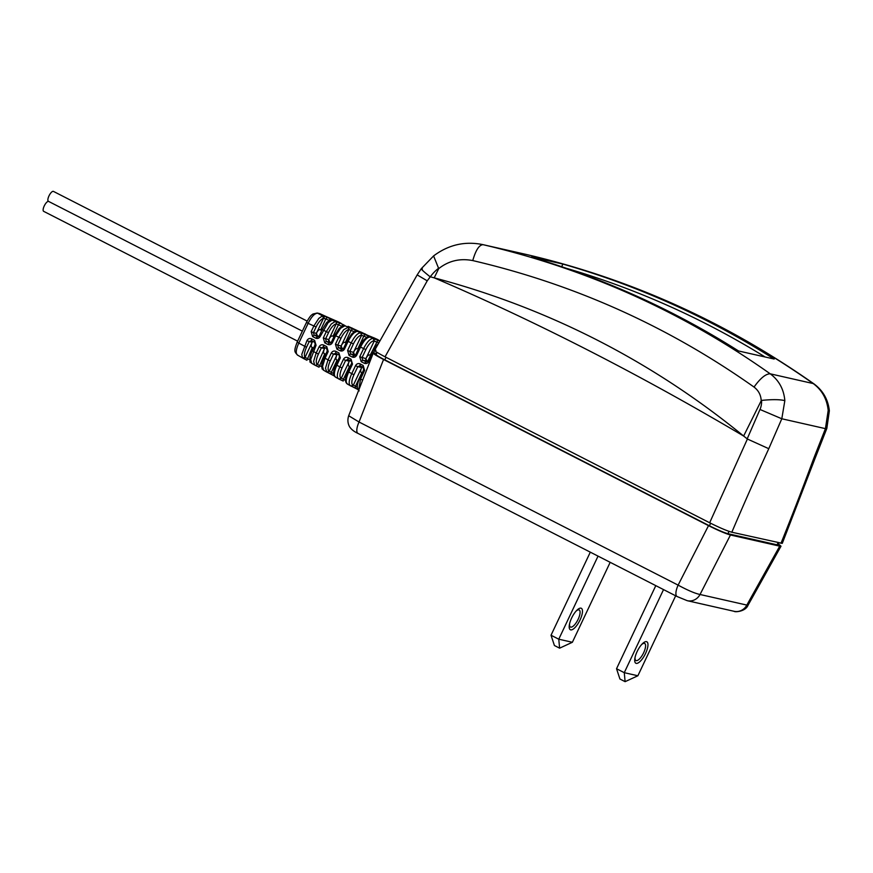 <?xml version="1.0" encoding="UTF-8"?>
<svg xmlns="http://www.w3.org/2000/svg" width="873" height="873" viewBox="0 0 873 873"><rect width="100%" height="100%" fill="white"/><g stroke="black" fill="none" stroke-linecap="round" stroke-linejoin="round"><path stroke-width="1.31" d="M734.073 611.296C734.782 612.344 745.455 611.678 748.03 605.273L746.83 605.087A12.364 11.535 -77.2 0 1 734.073 611.296L687.28 600.7A12.364 11.535 102.8 0 1 687.269 600.7L677.077 596.521A12.364 4.31 -62.9 0 1 678.114 585.128C687.728 590.323 695.028 593.444 700.037 594.491L746.83 605.087L779.72 546.16L781.008 546.182L778.53 544.054M708.527 525.633L678.114 585.128L359.032 422.008L348.687 415.744L373.273 353.063L374.572 353.074C371.549 352.648 374.539 354.787 383.553 359.501L708.527 525.633C718.293 530.522 725.605 533.643 730.45 534.996L779.72 546.16M374.572 353.074L376.547 353.521M375.947 350.302C372.902 349.877 375.925 352.048 385.048 356.817L709.662 522.763C719.548 527.696 726.936 530.86 731.836 532.224A1139.734 401.733 -66.1 0 1 768.775 448.7L781.804 418.767L784.838 400.642C783.823 389.238 778.956 380.301 770.215 373.819C682.893 312.043 587.169 268.993 483.042 244.669L482.638 244.571C464.796 241.003 448.449 244.789 433.586 255.92L438.726 268.622L434.197 277.843L430.269 276.785A43.104 40.071 111.4 0 1 438.737 268.12M438.726 268.622C448.646 260.798 459.984 258.113 472.762 260.58C574.75 284.391 668.511 326.557 754.032 387.066C758.55 390.515 760.94 395.076 761.201 400.751L761.54 400.401A18.377 17.34 110.8 0 1 759.979 409.47L781.804 418.767L825.432 428.643A18.726 2.106 21.4 0 0 826.84 428.403L829.35 410.812L828.193 410.452L825.432 428.643L813.571 458.849L815.044 458.423L782.273 543.366L731.836 532.224M526.484 254.501L526.594 254.534C629.542 278.596 725.092 321.602 813.221 383.563L813.996 383.902C725.67 321.799 629.87 278.673 526.594 254.534L526.048 254.403M538.499 259.314L531.581 256.978L562.899 264.072A927.039 865.459 102.8 0 1 774.176 359.043L738.525 350.968A927.039 865.459 -77.2 0 0 538.499 259.314M828.193 410.452C826.993 399.016 822.006 390.056 813.221 383.563L770.215 373.819C765.763 373.786 760.372 378.195 754.032 387.066M709.662 522.763L747.397 439.021L768.775 448.7M747.397 439.021L743.632 436.031C651.738 360.942 548.593 308.213 434.197 277.843C535.826 321.384 638.971 374.113 743.632 436.031L761.201 400.751M430.269 276.785L427.224 280.833L385.048 356.817M429.931 276.621C422.292 270.532 419.771 267.978 422.379 268.949M761.54 400.401C772.278 399.332 780.036 399.419 784.838 400.642M562.899 264.072L561.655 266.702M765.108 356.981A923.95 862.579 -77.2 0 0 566.239 268.262M377.081 352.386L376.132 354.394A15.616 1.299 25.3 0 0 384.807 359.84L709.433 525.786A15.616 1.299 25.3 0 0 727.94 533.698L777.068 544.828A15.616 1.299 25.3 0 0 778.159 544.839L779.054 542.93M610.172 562.321L572.372 642.277L558.764 639.2L598.038 556.123M571.619 618.062A12.047 4.201 117.1 0 0 569.382 624.773A12.047 4.201 117.1 0 0 572.295 629.619A12.047 4.201 117.1 0 0 580.043 619.972A12.047 4.201 117.1 0 0 582.226 609.441A12.047 4.201 117.1 0 0 576.715 610.423A12.047 4.201 117.1 0 0 571.619 618.062M590.301 552.162L551.027 635.238L558.764 639.2L559.615 648.17L572.372 642.277M551.027 635.238L554.42 645.518L559.615 648.17M572.361 616.611A9.581 3.339 -62.9 0 1 571.837 617.615M569.567 623.835A9.581 3.339 117.1 0 0 570.44 627.021A9.581 3.339 117.1 0 0 578.155 619.252A9.581 3.339 117.1 0 0 579.159 609.965A9.581 3.339 117.1 0 0 576.071 611.122M675.669 595.812L637.879 675.767L624.271 672.679L663.535 589.602M637.126 651.553A12.047 4.201 117.1 0 0 634.889 658.253A12.047 4.201 117.1 0 0 637.803 663.109A12.047 4.201 117.1 0 0 645.551 653.462A12.047 4.201 117.1 0 0 647.722 642.932A12.047 4.201 117.1 0 0 642.222 643.914A12.047 4.201 117.1 0 0 637.126 651.553M655.798 585.652L616.534 668.729L624.271 672.679L625.112 681.66L637.879 675.767M616.534 668.729L619.928 679.008L625.112 681.66M635.075 657.325A9.581 3.339 117.1 0 0 635.948 660.512A9.581 3.339 117.1 0 0 643.652 652.742A9.581 3.339 117.1 0 0 644.667 643.445A9.581 3.339 117.1 0 0 641.579 644.601M376.547 346.821L373.284 353.052M324.156 318.329L323.916 316.037L327.2 317.379L325.825 318.94L323.479 318.329A10.487 3.656 -62.9 0 0 316.124 326.939L313.429 332.635L311.17 331.664L312.621 336.574L314.127 335.09L313.429 332.635L316.408 333.3A5.565 1.942 -62.9 0 1 316.659 332.755L323.479 318.329L322.584 315.873A1.855 1.67 -102.6 0 0 322.497 315.83L318.809 318.383L313.865 325.967L308.114 323.348C311.508 316.615 314.695 313.232 317.696 313.2A3.088 2.881 102.8 0 0 317.183 313.025A3.088 2.881 102.8 0 1 317.183 313.025L319.442 313.538A3.088 2.881 102.7 0 1 319.954 313.713L327.102 317.074M330.856 342.783L326.273 341.365L325.574 338.91L328.554 332.602A10.487 3.656 -62.9 0 1 336.192 323.948L338.495 324.658L332.995 336.28C331.871 335.418 330.551 336.356 329.034 339.084L336.192 323.948A1.855 1.702 -95.2 0 0 335.265 321.45L331.249 324.036L326.295 331.631L322.224 329.601L319.311 335.767L315.655 338.146C317.597 338.899 319.136 338.309 320.271 336.378L319.442 335.767L320.271 336.378L328.139 322.617L332.482 319.944L330.365 318.809L328.99 320.369L330.092 320.86M329.034 339.084A5.565 1.942 -62.9 0 0 328.794 339.63L329.754 342.074A1.855 0.644 -62.9 0 1 329.536 342.096A1.855 1.735 102.8 0 1 328.783 339.63L323.305 337.938L324.767 342.849L326.273 341.365L329.307 342.936L327.801 344.42C329.743 345.173 331.282 344.584 332.417 342.653L331.587 342.041L332.417 342.653L335.614 335.876L340.568 328.281L345.108 325.694L343.024 324.527L341.659 326.087L342.74 326.6M352.528 328.826L357.548 331.391C354.58 331.522 351.415 334.905 348.043 341.55L344.562 348.927C343.427 350.859 341.889 351.448 339.946 350.695L336.913 349.124L335.45 344.213L338.724 337.294L343.678 329.699L348.349 327.179L352.528 328.826L351.164 330.376L355.322 332.307M365.198 334.545L370.054 337.065C367.075 337.12 363.888 340.503 360.473 347.214L356.697 355.202C355.562 357.133 354.023 357.723 352.092 356.97L349.047 355.398L347.596 350.488L351.153 342.969C354.569 336.247 357.755 332.864 360.724 332.82L365.198 334.545L363.823 336.105L366.846 337.469M378.195 343.82L375.586 346.395L371.942 352.277L372.902 352.878L368.843 361.477C367.708 363.408 366.169 363.997 364.227 363.244L361.193 361.673L359.741 356.762L363.583 348.633C366.998 341.91 370.185 338.528 373.153 338.484L370.054 337.065A1.855 1.735 102.8 0 0 369.737 336.967A1.855 1.735 102.8 0 1 369.737 336.967L366.136 337.895C364.172 340.175 365.405 336.476 359.512 346.603L359.643 346.603M347.891 371.472L347.76 371.472C344.879 377.889 344.737 382.068 347.334 384.011L350.739 385.91C348.392 384.633 348.709 380.595 351.677 373.808L355.529 365.678C356.675 363.735 358.214 363.146 360.145 363.899L363.179 365.471L364.63 370.381L360.571 378.969L358.639 390.373M347.77 384.185C345.424 382.92 345.741 378.882 348.72 372.084L352.496 364.106L351.666 363.495L352.496 364.106L351.033 359.196L350.968 361.051L347.825 359.436M350.848 360.986L347.923 359.48L348 357.624C346.057 356.871 344.519 357.461 343.384 359.403L345.653 360.374L347.869 359.458M326.764 372.062A1.855 1.735 -67.1 0 0 326.829 372.094L325.487 368.177L327.975 360.047L331.238 353.129C332.384 351.186 333.923 350.597 335.854 351.35L338.888 352.921L340.35 357.832L336.858 365.209C333.912 371.92 333.573 375.947 335.854 377.289M325.684 354.263L324.734 353.783L319.027 367.184L314.662 365.045L313.636 361.302L316.113 353.161L319.103 346.854C320.238 344.911 321.777 344.322 323.708 345.075L326.753 346.646L328.204 351.557L325.007 358.323L322.519 366.464L323.621 370.25L326.578 371.963M313.505 348.043L312.348 347.454L306.936 360.243L302.571 357.985L301.774 354.405L306.958 340.579C308.104 338.637 309.642 338.047 311.574 338.8L314.607 340.372L316.059 345.282L310.668 359.578L311.639 363.277A1.855 1.735 126.1 0 1 311.497 363.19L314.738 365.089A1.855 1.735 -56.6 0 0 317.15 364.237A10.487 3.656 -62.9 0 1 318.383 354.132L312.196 350.826C309.413 356.97 309.184 361.084 311.497 363.19M309.937 360.069L305.594 357.603L303.782 358.65L302.571 357.985L303.902 358.716L297.398 355.027C294.867 351.732 293.393 351.95 297.18 342.085L298.784 343.1C295.783 349.877 295.467 353.914 297.835 355.202M302.571 357.985A1.855 1.724 -46.3 0 0 302.658 358.028L305.103 357.199A10.487 3.656 -62.9 0 1 306.521 347.247L298.784 343.1L308.114 323.348L306.521 322.333C311.028 314.291 311.617 315.306 312.883 314.04L317.183 313.025M313.003 341.441L312.185 342.227L309.217 341.55L311.497 340.656L314.422 342.161M311.574 338.8L311.399 340.612M314.607 340.372L315.109 344.671L312.327 350.826M315.371 365.372L314.662 365.045A1.855 1.735 -56.6 0 0 314.738 365.089L315.557 365.471L317.445 364.434L324.298 349.102A5.565 1.942 -62.9 0 1 324.57 348.567L321.362 347.825L323.643 346.93L326.557 348.436M326.753 346.646L326.677 348.502L323.272 346.799L323.708 345.075M334.021 375.783L331.118 374.124L331.325 372.334L329.208 371.232A10.487 3.656 -62.9 0 1 330.234 361.018L324.047 357.712C321.166 364.128 321.024 368.308 323.621 370.25M326.829 372.094L329.208 371.232L336.683 355.431A5.565 1.942 -62.9 0 1 336.945 354.885L333.508 354.1L335.789 353.205L338.702 354.711M335.854 351.35L335.679 353.161M338.888 352.921L339.39 357.221L335.909 364.598L339.826 366.922C336.847 373.72 336.531 377.758 338.888 379.024L343.209 381.054L343.416 379.275L341.288 378.184L338.953 379.068L343.144 381.032M336.029 364.598L335.909 364.598C333.028 371.003 332.886 375.183 335.483 377.136L339.335 379.198M349.953 360.538L349.32 361.215A5.565 1.942 117.1 0 0 349.058 361.76C347.967 364.543 348.109 366.093 349.484 366.431L343.416 379.275L345.49 380.464M349.887 360.505A1.855 1.735 102.8 0 0 349.32 361.215L345.653 360.374L342.085 367.915L339.826 366.922L343.384 359.403M362.273 366.9L361.706 367.544L357.788 366.649L360.069 365.754L362.993 367.26M360.145 363.899L360.003 365.732L363.103 367.326L363.179 365.471M357.341 387.263L355.507 386.215L355.235 387.961L357.886 389.489L350.979 385.964L353.379 385.124L361.433 368.09A5.565 1.942 117.1 0 1 361.706 367.544A1.855 1.735 102.8 0 1 362.208 366.867M334.294 375.947L333.944 375.194M334.304 375.968L327.08 372.171L329.339 371.287M310.777 362.47L309.839 361.913M305.594 357.603L305.103 357.199L311.923 342.773A5.565 1.942 -62.9 0 1 312.196 342.238A1.855 1.735 102.8 0 1 312.927 341.398M312.348 347.454C310.974 347.116 310.832 345.555 311.923 342.773M309.959 361.979L310.166 360.2M321.788 366.867L317.445 364.434M324.734 353.783C323.348 353.445 323.206 351.884 324.298 349.102M325.323 347.803L324.57 348.556M322.05 368.919L322.257 367.14M337.851 360.484L337.109 360.102C335.734 359.774 335.581 358.214 336.683 355.431M337.633 354.165L336.945 354.885A1.855 1.735 102.8 0 1 337.567 354.132M362.186 372.924L361.869 372.76C360.484 372.422 360.342 370.872 361.433 368.09M361.869 372.76L355.507 386.215L353.139 385.069A1.855 1.735 102.8 0 1 351.186 386.084L351.186 386.084A1.855 1.735 102.8 0 1 350.804 385.942M341.507 326.404L338.495 324.658L339.859 323.097L335.265 321.45M361.193 361.673L362.699 360.189L362 357.734L365.852 349.604A10.487 3.656 -62.9 0 1 373.982 340.983A1.855 1.735 102.8 0 0 373.153 338.484L377.856 340.263L370.13 355.267C369.006 354.405 367.686 355.333 366.169 358.061L374.222 341.037L378.74 342.838M379.155 340.557L374.299 338.026L377.518 339.477A1.855 1.735 -77.3 0 1 378.26 340.132M373.895 337.906A1.855 1.735 -77.2 0 1 373.982 337.927A1.855 1.735 -77.2 0 0 373.982 337.927A1.855 1.735 -77.2 0 1 374.299 338.026L369.737 336.301M369.65 336.269L361.236 332.187M357.079 330.583L361.455 332.275M348.098 326.338L365.296 334.261M341.245 323.436L339.313 322.366A1.855 1.735 123.4 0 1 339.881 322.77M331.74 319.147L339.313 322.366M326.633 316.768L335.308 320.577M353.008 328.728L352.005 328.019A1.855 1.735 112.9 0 1 352.059 328.041L352.637 328.543M379.198 340.568L377.583 339.793M366.485 334.839L364.925 334.075M353.914 329.154L352.256 328.357M365.929 358.617A5.565 1.942 -62.9 0 1 366.169 358.061M359.741 356.762L365.918 358.617L366.889 361.051A1.855 0.644 -62.9 0 1 366.671 361.084L362.699 360.189L366.464 361.924M367.533 361.378L366.889 361.051M365.842 349.604L359.512 346.603L355.748 354.591L353.958 355.617L350.564 353.914L349.855 351.459L353.543 352.288A5.565 1.942 -62.9 0 1 353.794 351.743L361.564 335.319L363.823 336.105L357.755 348.938C356.631 348.076 355.311 349.004 353.794 351.743M352.092 356.97L354.318 355.649M349.047 355.398L350.564 353.914L354.285 354.754A1.855 1.735 -77.2 0 1 353.532 352.288M347.596 350.488L349.855 351.459L353.412 343.94L347.083 340.939L343.602 348.316L341.823 349.342L338.418 347.64L337.72 345.184L341.168 345.959A5.565 1.942 -62.9 0 1 341.419 345.413L348.884 329.612L348.087 327.146A1.855 1.713 -86.6 0 0 348.011 327.113M339.946 350.695L342.172 349.375M336.913 349.124L338.418 347.64L341.91 348.425A1.855 1.735 -77.2 0 1 341.157 345.959L342.129 348.403A1.855 0.644 -62.9 0 1 341.91 348.425L343.056 349.014M344.824 325.684A1.855 1.713 -88.9 0 0 344.202 325.553L348.349 327.179L349.036 329.634L351.164 330.376L345.381 342.609C344.246 341.747 342.925 342.685 341.419 345.413M330.965 342.696L329.754 342.074M332.995 336.28L333.944 336.771M335.45 344.213L337.72 345.184L340.983 338.277L334.654 335.276L331.456 342.041L329.307 342.936L330.038 343.1M322.355 329.601L322.224 329.601C328.815 319.256 325.433 323.37 331.238 319.911A1.855 1.691 82.9 0 1 332.078 320.042M328.706 320.991L328.99 320.369L325.825 318.94L320.62 329.961C319.496 329.088 318.176 330.027 316.659 332.755M316.408 333.3L317.379 335.745A1.855 0.644 -62.9 0 1 317.15 335.778L317.15 335.778A1.855 1.735 102.8 0 1 316.397 333.3M318.776 336.454L317.379 335.745M320.62 329.961L321.777 330.551M326.906 316.899L319.954 313.713L317.696 313.2L322.497 315.83M340.983 338.277A10.487 3.656 -62.9 0 1 348.884 329.612L349.036 329.634M355.693 330.256L354.307 331.86M343.154 348.927L342.129 348.403M345.381 342.609L346.112 342.991M368.362 335.974L366.987 337.535M353.543 352.288L354.514 354.722A1.855 0.644 -62.9 0 1 354.285 354.754L355.246 355.246M355.344 355.158L354.514 354.722M364.227 363.244L367.882 360.865L372.073 352.277M48.473 201.357A5.565 1.942 117.1 0 0 44.305 205.81A5.565 1.942 117.1 0 0 43.65 211.331A5.565 1.942 117.1 0 0 43.814 211.386M53.591 191.503A5.565 1.942 117.1 0 0 53.449 191.405A5.565 1.942 117.1 0 0 53.286 191.34A5.565 1.942 117.1 0 0 49.084 195.694A5.565 1.942 117.1 0 0 48.386 201.303A5.565 1.942 117.1 0 0 48.55 201.368M730.45 534.996L700.037 594.491A12.364 11.535 102.8 0 1 687.28 600.7M383.553 359.501L359.032 422.008A12.364 4.31 117.1 0 0 357.995 433.412C354.624 431.851 352.135 430.051 350.52 427.999C349.637 427.203 346.472 422.467 348.687 415.744M526.594 254.534L483.042 244.669C479.157 244.887 475.72 250.18 472.762 260.58M813.571 458.849A1139.734 401.733 -66.1 0 1 780.964 543.355M427.224 280.833L417.174 274.897L421.277 268.677M759.979 409.47L747.179 438.89M386.008 357.308L384.807 359.84M709.433 525.786L710.622 523.243M729.031 531.373L727.94 533.698M777.068 544.828L778.072 542.7M368.843 361.477L368.013 360.865L368.843 361.477M311.17 331.664L313.865 325.967L316.124 326.939M315.655 338.146L312.621 336.574M323.305 337.938L326.295 331.631L328.554 332.602M327.801 344.42L324.767 342.849M362.644 380.17L359.611 378.358C356.73 384.775 356.599 388.954 359.196 390.897M353.139 385.069A10.487 3.656 -62.9 0 1 353.947 374.779L347.76 371.472L351.535 363.495C352.092 363.277 351.884 362.448 350.902 361.029M348 357.624L351.033 359.196M306.958 340.579L309.217 341.55L306.521 347.247M315.229 344.671L316.059 345.282L315.229 344.671M319.103 346.854L321.362 347.825L318.383 354.132M327.375 350.946L328.204 351.557L327.375 350.946M324.178 357.712L327.244 350.946L326.611 348.48M331.238 353.129L333.508 354.1L330.234 361.018M339.521 357.221L340.35 357.832L339.521 357.221M349.058 361.76L341.288 378.184A10.487 3.656 -62.9 0 1 342.085 367.915M355.529 365.678L357.788 366.649L353.947 374.779M363.801 369.77L364.63 370.381L363.801 369.77M359.741 378.358L363.67 369.77L363.048 367.304M324.56 348.556A1.855 1.735 102.8 0 1 325.247 347.77M337.109 360.102L331.325 372.334L333.639 373.666M327.2 317.379L330.365 318.809M336.563 323.97L336.072 321.58L331.074 319.933M339.859 323.097L343.024 324.527M361.564 335.319L360.8 332.853L357.221 331.282M377.856 340.263L379.7 341.092M356.992 330.54L353.827 329.11M348.414 326.447L352.419 328.434M331.653 319.103L328.488 317.674M339.03 322.246L339.641 322.661M377.278 339.422L377.965 339.979M335.09 320.5L335.876 320.806M373.393 338.538L373.982 340.983M365.918 358.617A1.855 1.735 -77.2 0 0 366.671 361.084L367.435 361.477M356.697 355.202L355.868 354.591L356.697 355.202M353.412 343.94A10.487 3.656 -62.9 0 1 361.553 335.319M357.264 331.282L353.707 332.22L351.754 333.901L347.214 340.939M344.562 348.927L343.733 348.316L344.562 348.927M344.202 325.553L339.379 328.172L334.785 335.276M318.667 336.541L314.127 335.09L317.892 336.825M677.077 596.521L357.995 433.412M748.03 605.273L781.008 546.182M482.769 244.604L526.321 254.469M433.586 255.931L421.266 268.698M417.174 274.897L374.659 350.28M815.044 458.423L826.84 428.403M829.35 410.812C828.117 399.539 822.999 390.569 813.996 383.902M297.18 342.085L306.521 322.333M319.442 313.538L320.238 313.8M311.432 340.634L314.476 342.205M335.723 353.183L338.757 354.754M355.235 387.961L350.313 385.746M306.849 360.211L303.902 358.716M311.399 362.928L309.893 361.957M318.961 367.162L315.557 365.471M331.053 374.091L327.353 372.302M335.81 320.773L339.15 322.268M339.979 322.824L339.128 322.257M366.005 334.61L364.914 333.792M366.529 334.85L374.582 338.124M378.98 340.47L377.823 339.575M341.201 323.414L339.586 322.639M326.84 316.844L328.532 317.685M43.65 211.331L297.617 341.157M302.353 331.14L48.386 201.303M307.143 321.089L53.449 191.405"/></g></svg>
